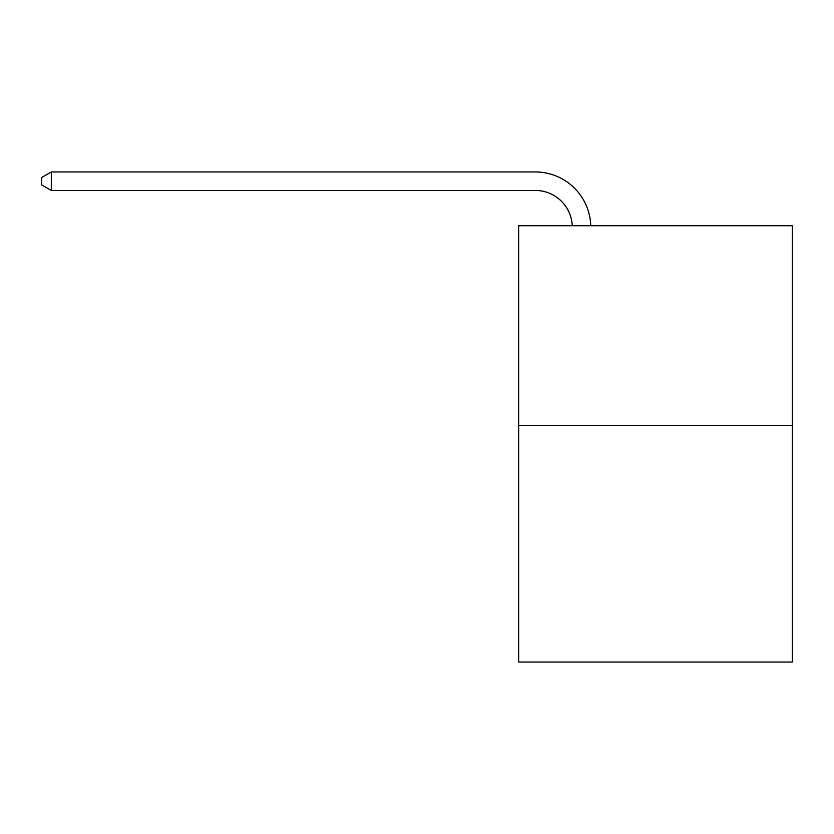 <?xml version="1.0" encoding="UTF-8"?>
<svg xmlns="http://www.w3.org/2000/svg" width="834" height="834" viewBox="0 0 834 834"><rect width="100%" height="100%" fill="white"/><g stroke="black" fill="none" stroke-linecap="round" stroke-linejoin="round"><path stroke-width="1.25" d="M792.3 425.392L792.3 225.722L518.685 225.722L518.685 662.04L792.3 662.04L792.3 425.392L518.685 425.392M535.324 190.454A36.977 36.977 0 0 1 572.26 225.722A36.977 36.977 0 0 0 535.324 190.454A36.977 36.977 0 0 1 572.26 225.722A36.977 36.977 0 0 0 535.324 190.454A36.977 36.977 0 0 1 572.26 225.722A36.977 36.977 0 0 0 535.324 190.454A36.977 36.977 0 0 1 572.26 225.722A36.977 36.977 0 0 0 535.324 190.454A36.977 36.977 0 0 1 572.26 225.722A36.977 36.977 0 0 0 535.324 190.454A36.977 36.977 0 0 1 572.26 225.722A36.977 36.977 0 0 0 535.324 190.454A36.977 36.977 0 0 1 572.26 225.722A36.977 36.977 0 0 0 535.324 190.454A36.977 36.977 0 0 1 572.26 225.722A36.977 36.977 0 0 0 535.324 190.454A36.977 36.977 0 0 1 572.26 225.722A36.977 36.977 0 0 0 535.324 190.454A36.977 36.977 0 0 1 572.26 225.722A36.977 36.977 0 0 0 535.324 190.454A36.977 36.977 0 0 1 572.26 225.722A36.977 36.977 0 0 0 535.324 190.454A36.977 36.977 0 0 1 572.26 225.722A36.977 36.977 0 0 0 535.324 190.454A36.977 36.977 0 0 1 572.26 225.722A36.977 36.977 0 0 0 535.324 190.454A36.977 36.977 0 0 1 572.26 225.722A36.977 36.977 0 0 0 535.324 190.454A36.977 36.977 0 0 1 572.26 225.722A36.977 36.977 0 0 0 535.324 190.454A36.977 36.977 0 0 1 572.26 225.722A36.977 36.977 0 0 0 535.324 190.454A36.977 36.977 0 0 1 572.26 225.722A36.977 36.977 0 0 0 535.324 190.454A36.977 36.977 0 0 1 572.26 225.722A36.977 36.977 0 0 0 535.324 190.454A36.977 36.977 0 0 1 572.26 225.722A36.977 36.977 0 0 0 535.324 190.454A36.977 36.977 0 0 1 572.26 225.722A36.977 36.977 0 0 0 535.324 190.454A36.977 36.977 0 0 1 572.26 225.722A36.977 36.977 0 0 0 535.324 190.454A36.977 36.977 0 0 1 572.26 225.722A36.977 36.977 0 0 0 535.324 190.454A36.977 36.977 0 0 1 572.26 225.722A36.977 36.977 0 0 0 535.324 190.454A36.977 36.977 0 0 1 572.26 225.722A36.977 36.977 0 0 0 535.324 190.454A36.977 36.977 0 0 1 572.26 225.722A36.977 36.977 0 0 0 535.324 190.454L51.312 190.454L41.7 184.908L41.7 177.506L51.312 171.96L535.324 171.96A55.461 55.461 0 0 1 590.753 225.722M51.312 190.454L51.312 171.96L535.324 171.96"/></g></svg>
